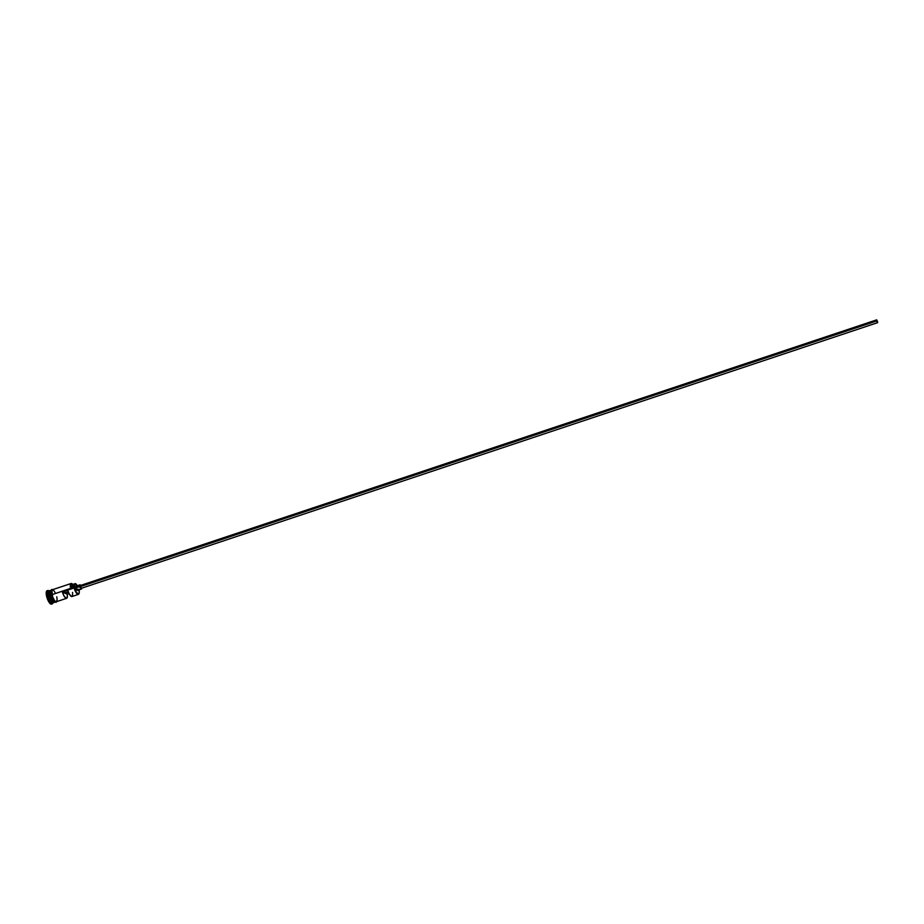 <?xml version="1.0" encoding="UTF-8"?>
<svg xmlns="http://www.w3.org/2000/svg" width="924" height="924" viewBox="0 0 924 924"><rect width="100%" height="100%" fill="white"/><g stroke="black" fill="none" stroke-linecap="round" stroke-linejoin="round"><path stroke-width="1.39" d="M79.06 589.847A6.018 1.94 -108.4 0 1 79.06 593.462A6.018 1.94 -108.4 0 1 76.784 592.885A6.018 1.94 -108.4 0 1 74.347 587.306L73.966 587.341A6.318 2.033 71.6 0 0 76.519 593.208A6.318 2.033 71.6 0 0 78.921 593.809A6.318 2.033 71.6 0 0 78.99 593.624A6.318 2.033 -108.4 0 1 78.378 594.386A6.318 2.033 -108.4 0 1 73.966 587.341L51.952 594.686A6.318 2.033 71.6 0 0 56.364 601.732L66.644 598.302A6.318 2.033 -108.4 0 1 62.451 592.111L67.787 590.321A6.318 2.033 71.6 0 0 71.98 596.523L78.378 594.386M877.569 321.437L876.922 321.656L877.569 321.437L877.534 322.291L877.015 321.864L876.795 320.201L877.569 321.437M81.3 587.733L80.862 588.288L80.088 586.717L81.116 588.38L877.615 322.661L876.576 321.009L80.7 585.943M876.714 319.843L877.581 322.672L876.714 319.843L80.18 585.562L80.088 586.717L876.576 321.009L876.68 319.843L877.615 322.661M77.581 589.073L77.131 590.401L75.803 587.93A2.229 0.716 71.6 0 0 77.35 590.424L81.358 589.085A2.229 0.716 -108.4 0 1 79.799 586.601L75.803 587.93L76.334 586.324M81.624 588.207A2.229 0.716 -108.4 0 1 81.358 589.085M51.028 590.494A6.318 2.033 71.6 0 0 49.954 595.356L49.746 595.472A6.168 1.987 71.6 0 1 49.965 590.736A6.168 1.987 71.6 0 0 49.746 595.472L49.55 595.483A6.318 2.033 -108.4 0 1 50.173 590.517A6.318 2.033 -108.4 0 0 49.965 590.552A6.318 2.033 -108.4 0 0 49.55 595.483L47.274 596.026A7.057 2.275 71.6 0 0 50.115 602.587A7.057 2.275 71.6 0 0 52.795 603.256L53.165 602.402A6.318 2.033 -108.4 0 1 50.774 601.79A6.318 2.033 -108.4 0 1 48.221 595.934A6.318 2.033 71.6 0 0 52.633 602.979L53.962 602.529A6.318 2.033 -108.4 0 1 49.55 595.483L49.746 595.472A6.168 1.987 71.6 0 0 53.846 602.379M53.222 602.171A6.168 1.987 71.6 0 1 49.746 595.472L49.873 595.426A6.168 1.987 -108.4 0 0 53.511 602.205A6.168 1.987 -108.4 0 1 49.873 595.426A6.168 1.987 -108.4 0 1 49.677 591.372M65.107 592.734L67.221 594.19L69.046 593.589L67.221 594.19A6.318 2.033 -108.4 0 1 66.644 598.302M51.698 589.974L50.37 590.413A6.318 2.033 71.6 0 0 49.954 595.356L51.247 594.917L49.954 595.356A6.318 2.033 71.6 0 0 54.366 602.39L55.694 601.951M51.756 604.007L49.087 602.286L46.604 596.257A7.057 2.275 71.6 0 0 51.536 604.123L52.194 603.903A7.057 2.275 -108.4 0 1 47.274 596.026L46.604 596.257L46.2 592.769L47.263 590.702M52.922 602.875A7.057 2.275 -108.4 0 1 52.194 603.903M56.664 601.628A6.387 2.056 -108.4 0 1 51.929 594.675L51.259 594.894A6.387 2.056 71.6 0 0 56.029 601.824M65.13 592.85L68.399 592.157L65.096 593.254L67.221 594.19L67.267 597.481L66.424 598.336L64.103 596.107L62.451 592.111L64.576 593.035L68.272 591.81L64.576 593.035L62.451 592.111L67.787 590.321L69.439 594.317L71.76 596.558L72.603 595.703L72.557 592.411M72.961 584.557L72.003 583.76L70.952 584.13L70.975 588.241L71.76 584.765A4.897 1.582 71.6 0 0 71.16 586.763L74.498 585.654A4.458 1.432 -108.4 0 1 74.313 587.121L70.64 588.449A6.318 2.033 -108.4 0 1 71.044 583.518A6.318 2.033 -108.4 0 1 71.991 583.76A6.318 2.033 71.6 0 0 71.829 583.656A6.318 2.033 71.6 0 0 70.64 588.449L70.975 588.241A4.458 1.432 71.6 0 0 71.16 586.763L74.498 585.654A4.897 1.582 -108.4 0 1 75.098 583.656A4.897 1.582 -108.4 0 1 77.281 585.747M71.98 584.742L73.111 585.573M52.125 589.893A6.387 2.056 71.6 0 0 51.259 594.894L51.929 594.675A6.387 2.056 -108.4 0 1 52.668 589.651M47.736 590.517L47.066 590.736A7.057 2.275 71.6 0 0 46.604 596.257L47.274 596.026A7.057 2.275 -108.4 0 1 47.736 590.517A7.057 2.275 -108.4 0 1 48.926 590.898M49.965 590.552L48.637 590.99A6.318 2.033 71.6 0 0 48.221 595.934L49.55 595.483A6.318 2.033 -108.4 0 0 54.366 602.205M54.851 601.94A6.318 2.033 71.6 0 1 52.437 601.131A6.318 2.033 71.6 0 1 49.954 595.356L49.873 595.426A6.168 1.987 -108.4 0 1 49.792 591.083M51.478 590.009L50.912 592.677M51.259 594.894L51.582 596.084M51.987 597.274L54.054 601.097M54.597 601.639L55.544 602.055M56.884 601.316L56.214 601.836L54.724 600.877L52.645 597.054L51.559 591.522L51.848 590.159L52.968 589.731M55.602 593.324L53.488 590.124L51.883 590.217L52.668 597.031L54.724 600.819L56.191 601.767L57.138 599.907L56.78 596.789M71.044 583.518L52.368 589.743A6.318 2.033 71.6 0 0 51.952 594.686L70.975 588.241A6.018 1.94 -108.4 0 1 72.153 583.841A6.018 1.94 -108.4 0 1 72.823 584.407M48.602 590.667A7.057 2.275 71.6 0 0 47.274 596.026L48.221 595.934A6.318 2.033 -108.4 0 1 49.411 591.129L48.602 590.667M77.362 585.908L75.087 583.656L74.313 587.121A6.018 1.94 71.6 0 0 74.347 587.306L75.953 591.591L77.963 593.959L79.198 593.012L78.944 589.304M76.519 586.509L76.9 587.087M79.949 584.857L75.941 586.186A2.229 0.716 71.6 0 0 75.803 587.93L79.799 586.601A2.229 0.716 -108.4 0 1 79.949 584.857A2.229 0.716 -108.4 0 1 80.688 585.389M80.723 585.435L79.776 585.019L80.053 587.433L81.139 589.062L81.624 588.114M64.287 591.256L74.486 587.849M75.71 587.445L79.707 586.105M52.911 589.57L51.813 589.466L50.982 590.69L51.836 596.927L54.712 601.824L56.087 602.286L56.907 601.547M75.098 583.656L71.76 584.765"/></g></svg>
